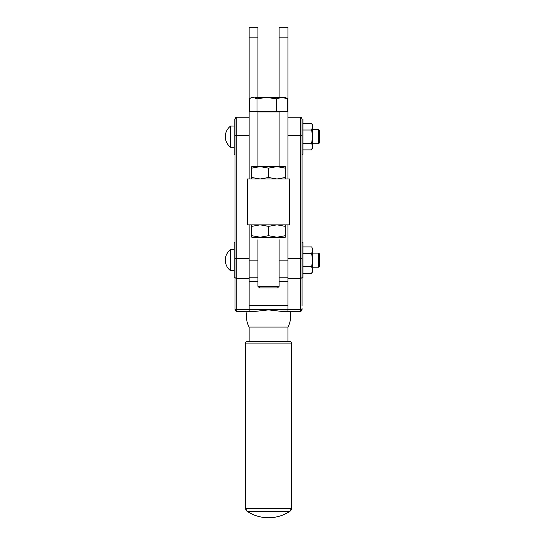 <?xml version="1.0" encoding="UTF-8"?>
<svg xmlns="http://www.w3.org/2000/svg" width="545" height="545" viewBox="0 0 545 545"><rect width="100%" height="100%" fill="white"/><g stroke="black" fill="none" stroke-linecap="round" stroke-linejoin="round"><path stroke-width="0.82" d="M249.12 277.793L257.942 277.793L249.12 277.793M279.115 277.793L287.937 277.793L279.115 277.793M249.12 309.669L249.12 278.366L236.768 278.366A1.764 1.213 180 0 1 235.522 278.011A1.764 1.213 180 0 1 235.004 277.153L235.004 135.637L236.768 135.535L236.768 309.669L287.937 309.907L287.937 224.86M279.115 239.711L279.115 286.329L257.942 286.329L259.529 287.917L277.528 287.917L279.115 286.329M257.942 239.711L257.942 286.329M249.12 278.366L249.12 224.86M247.355 178.985L268.528 178.985L247.355 178.985L247.355 224.86L289.702 224.86L289.702 178.985L268.528 178.985L289.702 178.985M287.937 178.985L287.937 27.25L279.115 27.25L279.115 97.364M279.558 111.48A0.443 0.443 0 0 0 279.115 111.916L279.115 166.634L260.149 166.634L251.77 168.133L251.77 166.634L260.149 166.634L268.528 168.133L268.528 177.493L276.908 178.985L285.294 177.493L285.294 178.985M279.115 166.634L279.115 111.916L257.942 111.916L257.942 166.634L257.942 111.916A0.443 0.443 180 0 0 257.506 111.48M257.942 97.364L257.942 27.25L249.12 27.25L249.12 178.985M302.053 306.024L302.053 119.001L301.371 117.604L300.288 117.236L287.937 117.236L300.288 117.236L300.288 311.318L280.988 311.318L268.528 309.907L255.925 311.318M302.053 309.553A1.764 1.764 0 0 1 300.288 311.318M251.77 178.985L251.77 177.493L260.149 178.985L268.528 177.493M249.12 135.535L236.768 135.535L236.768 117.236L249.12 117.236M236.768 311.318A1.764 1.764 0 0 1 235.004 309.553L235.004 308.45A1.764 1.213 180 0 0 235.522 309.315L236.768 309.669L236.768 311.318L256.068 311.318M302.053 231.189L302.053 242.505L302.938 242.505L302.938 277.793L302.053 277.793L302.053 305.295M302.053 260.149L302.053 277.521L302.053 258.739L287.937 258.637M283.911 311.318L280.988 311.318M247.117 311.318A22.052 22.052 0 0 0 249.12 327.089L287.937 327.089L287.937 341.313L247.355 341.313A1.764 1.764 180 0 0 245.591 343.078L245.591 508.403A3.529 3.529 180 0 0 247.178 511.353A38.818 38.818 180 0 0 289.879 511.353L247.178 511.353L245.591 508.403L291.466 508.403A3.529 3.529 -0 0 1 289.879 511.353L291.466 508.403L291.466 343.078L245.591 343.078M289.94 311.318A22.052 22.052 0 0 1 287.937 327.089M235.004 231.189L235.004 309.553M285.294 224.86L285.294 226.359L276.908 224.86L268.528 226.359L260.149 224.86L251.77 226.359L251.77 224.86M251.77 177.493L251.77 168.133M260.033 166.634L285.294 166.634L285.294 168.133L276.908 166.634L268.528 168.133M285.294 177.493L285.294 168.133M235.004 154.283L234.125 154.283L234.125 119.001L235.004 119.001L235.004 135.637L235.004 119.001L235.692 117.604L236.768 117.236M235.004 277.153L235.004 308.45M287.937 135.535L302.053 135.637L302.053 119.001L302.938 119.001L302.938 154.283L302.053 154.283M285.294 226.359L285.294 237.211L276.908 237.211L285.294 235.713M268.528 226.359L268.528 235.713L276.908 237.211L260.149 237.211L268.528 235.713M251.77 237.211L251.77 235.713L260.149 237.211L251.77 237.211M251.77 226.359L251.77 235.713M235.004 242.505L234.125 242.505L234.125 277.793L235.004 277.793M302.938 149.882L311.617 149.882L312.639 146.571L311.617 143.26L312.639 136.645L311.617 130.023L312.639 126.713L311.978 124.076M302.938 143.26L311.617 143.26M302.938 130.023L311.617 130.023M302.938 123.402L311.617 123.402L312.639 125.173L312.639 148.111L311.617 149.882M302.938 273.392L311.617 273.392L312.639 270.082L311.617 266.771L312.639 260.149L311.617 253.527L312.639 250.216L311.978 247.587M302.938 266.771L311.617 266.771M302.938 253.527L311.617 253.527M302.938 246.905L311.617 246.905L312.639 248.684L312.639 271.621L311.617 273.392M289.702 341.313L268.528 341.313L289.702 341.313A1.764 1.764 0 0 1 291.466 343.078M247.355 341.313L268.528 341.313M234.125 147.232L230.596 147.232L230.596 126.058A13.23 13.23 0 0 0 230.596 147.232L234.125 147.232M234.125 126.058L230.596 126.058L234.125 126.058M234.125 270.736L230.596 270.736L230.596 249.562A13.23 13.23 0 0 0 230.596 270.736L234.125 270.736M234.125 249.562L230.596 249.562L234.125 249.562M318.641 143.703L318.641 129.587L319.697 130.643L319.697 142.64L318.641 143.703L312.639 143.703M318.641 129.587L312.639 129.587M318.641 267.207L318.641 253.091L319.697 254.147L319.697 266.151L318.641 267.207L312.639 267.207M318.641 253.091L312.639 253.091M287.76 98.863L287.76 111.48L249.303 111.48L249.303 98.863L250.264 98.229L253.146 97.364L256.995 98.863L266.607 97.364L276.22 98.863L281.99 97.364L287.76 98.863L285.294 97.364L255.074 97.364M276.22 111.48L276.22 98.863M256.995 111.48L256.995 98.863M283.911 97.364L285.294 97.364M279.115 260.149L287.937 260.149M249.12 260.149L257.942 260.149M287.937 278.366L300.288 278.366A1.764 1.213 180 0 0 301.535 278.011A1.764 1.213 180 0 0 302.053 277.153M287.937 309.669L301.535 309.315A1.764 1.213 180 0 0 302.053 308.45M287.937 309.907L287.937 311.318M249.12 309.758L287.937 309.758M249.12 305.282L287.937 305.282M249.12 281.649L257.942 281.649M279.115 281.649L287.937 281.649M279.115 37.837L287.937 37.837M249.12 37.837L257.942 37.837M235.004 258.739L249.12 258.637M249.12 309.907L249.12 311.318M249.12 327.089L249.12 341.313M247.178 511.353A38.818 38.818 0 0 0 289.879 511.353M251.77 97.364L250.264 98.229"/></g></svg>
